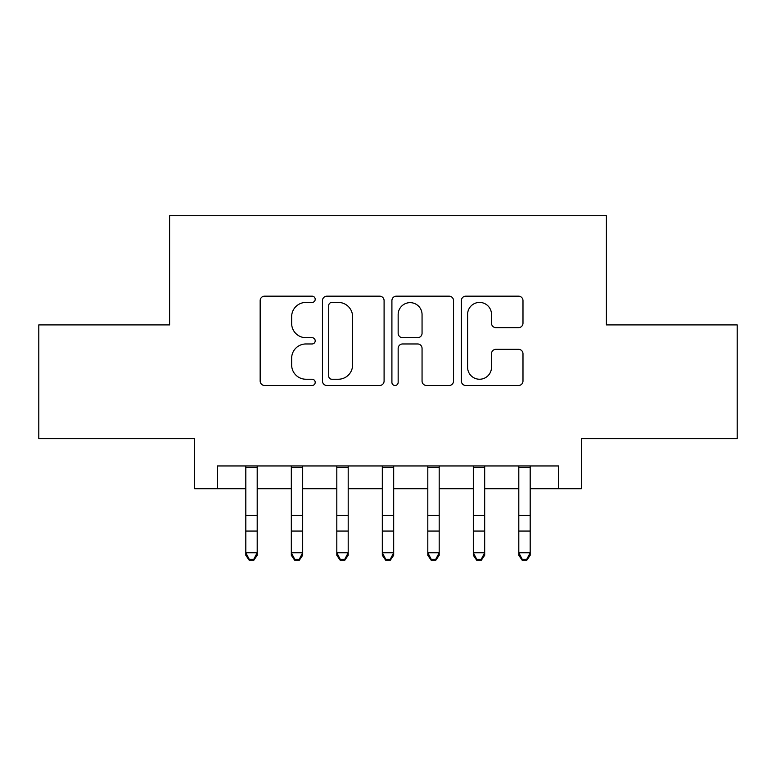 <?xml version="1.0" encoding="UTF-8"?>
<svg xmlns="http://www.w3.org/2000/svg" width="776" height="776" viewBox="0 0 776 776"><rect width="100%" height="100%" fill="white"/><g stroke="black" fill="none" stroke-linecap="round" stroke-linejoin="round"><path stroke-width="1.16" d="M315.201 299.303A3.123 3.123 0 0 0 312.078 296.17L264.626 296.17A4.462 4.462 0 0 0 260.164 300.642L260.164 381.026A4.462 4.462 0 0 0 264.626 385.497L312.078 385.497A3.123 3.123 0 0 0 315.201 382.364A3.123 3.123 0 0 0 312.078 379.241L305.938 379.241A14.288 14.288 0 0 1 291.65 364.953L291.65 358.25A14.288 14.288 0 0 1 305.938 343.962L312.078 343.962A3.123 3.123 0 0 0 315.201 340.829A3.123 3.123 0 0 0 312.078 337.705L305.938 337.705A14.288 14.288 0 0 1 291.65 323.417L291.65 316.715A14.288 14.288 0 0 1 305.938 302.427L312.078 302.427A3.123 3.123 0 0 0 315.201 299.303M518.513 327.656A4.462 4.462 0 0 0 522.985 323.194L522.985 300.642A4.462 4.462 0 0 0 518.513 296.17L465.823 296.17A4.462 4.462 0 0 0 461.351 300.642L461.351 381.026A4.462 4.462 0 0 0 465.823 385.497L518.513 385.497A4.462 4.462 0 0 0 522.985 381.026L522.985 353.788A4.462 4.462 0 0 0 518.513 349.316L495.961 349.316A4.462 4.462 0 0 0 491.499 353.788L491.499 367.29A11.95 11.95 0 0 1 479.549 379.241A11.95 11.95 0 0 1 467.608 367.29L467.608 314.377A11.95 11.95 0 0 1 479.549 302.427A11.95 11.95 0 0 1 491.499 314.377L491.499 323.194A4.462 4.462 0 0 0 495.961 327.656L518.513 327.656M217.377 488.705L217.377 465.949L558.623 465.949L558.623 488.705L581.37 488.705L581.37 438.653L737.2 438.653L737.2 324.911L606.395 324.911L606.395 215.709L169.605 215.709L169.605 324.911L38.8 324.911L38.8 438.653L194.631 438.653L194.631 488.705L245.817 488.705M384.091 300.642A4.462 4.462 0 0 0 379.629 296.17L326.929 296.17A4.462 4.462 0 0 0 322.457 300.642L322.457 381.026A4.462 4.462 0 0 0 326.929 385.497L379.629 385.497A4.462 4.462 0 0 0 384.091 381.026L384.091 300.642M396.371 296.17L449.071 296.17A4.462 4.462 0 0 1 453.543 300.642L453.543 381.026A4.462 4.462 0 0 1 449.071 385.497L426.519 385.497A4.462 4.462 0 0 1 422.057 381.026L422.057 348.424A4.462 4.462 0 0 0 417.585 343.962L402.628 343.962A4.462 4.462 0 0 0 398.156 348.424L398.156 382.364A3.123 3.123 0 0 1 395.032 385.497A3.123 3.123 0 0 1 391.909 382.364L391.909 300.642A4.462 4.462 0 0 1 396.371 296.17M257.195 488.705L291.32 488.705M302.688 488.705L336.813 488.705M348.191 488.705L382.316 488.705M393.684 488.705L427.809 488.705M439.187 488.705L473.311 488.705M484.68 488.705L518.804 488.705M530.183 488.705L558.623 488.705M331.837 302.427A3.123 3.123 0 0 0 328.714 305.55L328.714 376.118A3.123 3.123 0 0 0 331.837 379.241L338.317 379.241A14.288 14.288 0 0 0 352.605 364.953L352.605 316.715A14.288 14.288 0 0 0 338.317 302.427L331.837 302.427M422.057 314.6A11.95 11.95 0 0 0 410.106 302.65A11.95 11.95 0 0 0 398.156 314.6L398.156 333.243A4.462 4.462 0 0 0 402.628 337.705L417.585 337.705A4.462 4.462 0 0 0 422.057 333.243L422.057 314.6M257.195 465.949L257.195 555.277L253.781 560.291L253.781 559.273L249.232 559.273L249.232 560.291L253.781 560.291M245.817 465.949L245.817 552.755L257.195 552.755L253.781 559.273M249.232 560.291L245.817 555.277L245.817 552.755L249.232 559.273M291.32 555.277L294.725 560.291L291.32 555.277L291.32 552.755L302.688 552.755L302.688 555.277L299.274 560.291L299.274 559.273L294.725 559.273L294.725 560.291L299.274 560.291M336.813 555.277L340.227 560.291L336.813 555.277L336.813 552.755L348.191 552.755L348.191 555.277L344.777 560.291L344.777 559.273L340.227 559.273L340.227 560.291L344.777 560.291M382.316 555.277L385.72 560.291L382.316 555.277L382.316 552.755L393.684 552.755L393.684 555.277L390.279 560.291L390.279 559.273L385.72 559.273L385.72 560.291L390.279 560.291M427.809 555.277L431.223 560.291L427.809 555.277L427.809 552.755L439.187 552.755L439.187 555.277L435.772 560.291L435.772 559.273L431.223 559.273L431.223 560.291L435.772 560.291M302.688 465.949L302.688 552.755L299.274 559.273M291.32 465.949L291.32 552.755L294.725 559.273M348.191 465.949L348.191 552.755L344.777 559.273M336.813 465.949L336.813 552.755L340.227 559.273M393.684 465.949L393.684 552.755L390.279 559.273M382.316 465.949L382.316 552.755L385.72 559.273M439.187 465.949L439.187 552.755L435.772 559.273M427.809 465.949L427.809 552.755L431.223 559.273M473.311 555.277L476.726 560.291L473.311 555.277L473.311 552.755L484.68 552.755L484.68 555.277L481.275 560.291L481.275 559.273L476.726 559.273L476.726 560.291L481.275 560.291M484.68 465.949L484.68 552.755L481.275 559.273M473.311 465.949L473.311 552.755L476.726 559.273M518.804 555.277L522.219 560.291L518.804 555.277L518.804 552.755L530.183 552.755L530.183 555.277L526.768 560.291L526.768 559.273L522.219 559.273L522.219 560.291L526.768 560.291M530.183 465.949L530.183 552.755L526.768 559.273M518.804 465.949L518.804 552.755L522.219 559.273M257.195 515.458L245.817 515.458M257.195 531.065L245.817 531.065M257.195 467.424L245.817 467.424M302.688 515.458L291.32 515.458M302.688 531.065L291.32 531.065M302.688 467.424L291.32 467.424M348.191 515.458L336.813 515.458M348.191 531.065L336.813 531.065M348.191 467.424L336.813 467.424M393.684 515.458L382.316 515.458M393.684 531.065L382.316 531.065M393.684 467.424L382.316 467.424M439.187 515.458L427.809 515.458M439.187 531.065L427.809 531.065M439.187 467.424L427.809 467.424M484.68 515.458L473.311 515.458M484.68 531.065L473.311 531.065M484.68 467.424L473.311 467.424M530.183 515.458L518.804 515.458M530.183 531.065L518.804 531.065M530.183 467.424L518.804 467.424"/></g></svg>
